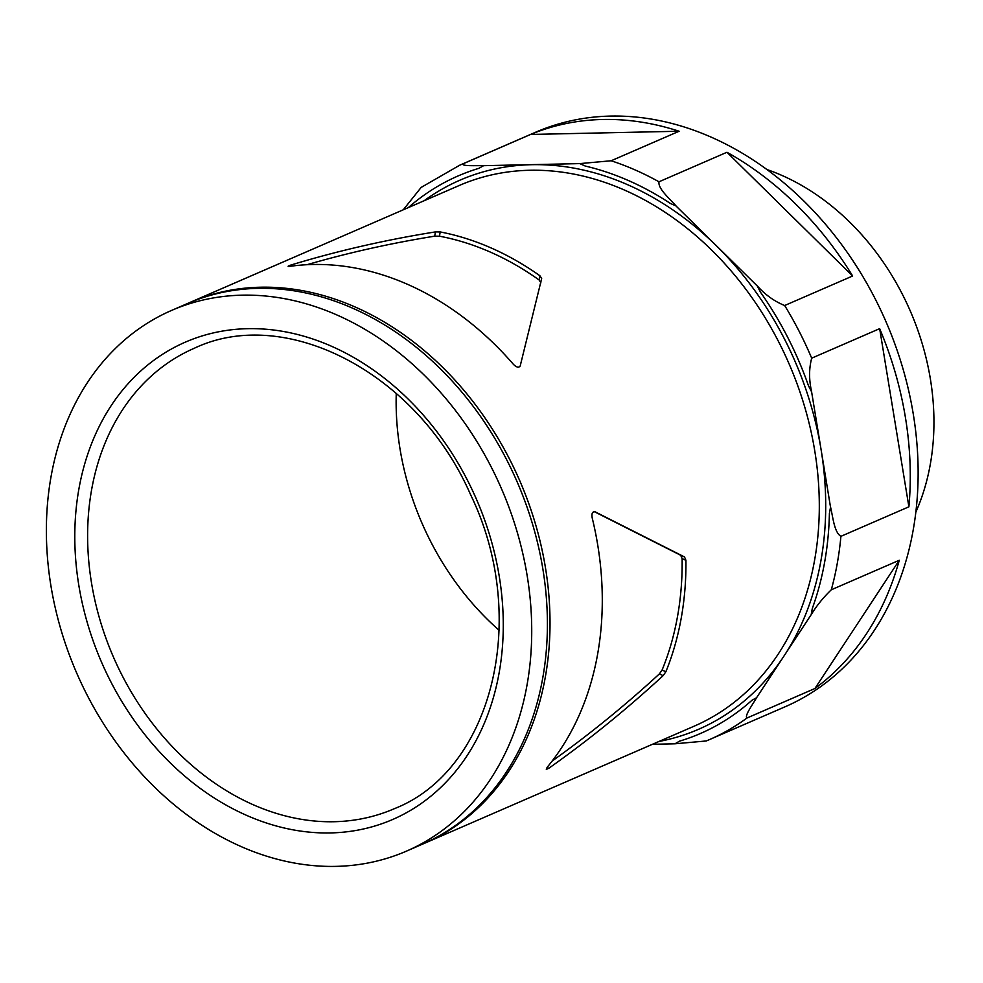 <?xml version="1.0" encoding="UTF-8"?>
<svg xmlns="http://www.w3.org/2000/svg" width="983" height="983" viewBox="0 0 983 983"><rect width="100%" height="100%" fill="white"/><g stroke="black" fill="none" stroke-linecap="round" stroke-linejoin="round"><path stroke-width="1.47" d="M435.457 231.902C385.287 239.913 336.997 250.984 290.612 265.14C287.38 266.258 287.282 266.639 290.341 266.282A294.753 231.521 66.5 0 1 513.409 364.324C516.456 367.359 518.705 367.937 520.179 366.032L541.67 278.57L539.9 275.756A294.753 231.521 -113.5 0 0 440.212 231.939L435.457 231.902L434.695 236.166L439.438 236.19A290.157 227.909 -113.5 0 1 539.139 280.008L540.896 282.834M434.695 236.166C390.693 243.256 348.129 252.778 306.979 264.71M652.491 744.278L674.891 743.799L706.31 740.961A313.184 245.996 -113.5 0 0 709.222 739.72A313.184 245.996 -113.5 0 0 746.933 718.032L814.919 688.505L899.273 560.261L831.299 589.788A313.184 245.996 -113.5 0 0 840.907 536.337L908.894 506.81A313.184 245.996 -113.5 0 0 879.662 328.654L811.688 358.168A313.184 245.996 -113.5 0 0 784.667 305.516L852.642 275.99L726.953 152.267L658.979 181.794A313.184 245.996 -113.5 0 0 611.143 160.77L679.118 131.243L530.599 134.45L462.624 163.977C462.538 166.324 475.833 165.513 483.636 165.66L478.868 168.339A303.968 238.758 -113.5 0 0 408.314 207.61M674.891 743.799L679.609 741.133A303.968 238.758 -113.5 0 0 751.872 700.338L756.591 697.684L811.184 614.682L812.302 608.465A303.968 238.758 -113.5 0 0 829.406 513.384L830.524 507.179L811.614 391.873L808.481 385.754A303.968 238.758 -113.5 0 0 760.4 292.074L757.266 285.955L675.923 205.889L670.369 203.444A303.968 238.758 -113.5 0 0 585.278 166.053L579.712 163.608L483.587 165.672M808.481 385.754L811.614 391.873M830.524 507.179L829.406 513.384M674.94 743.775L679.609 741.133M675.923 205.889L675.972 205.865C669.398 198.369 657.873 188.687 658.979 181.794M757.266 285.955L757.315 285.942C765.315 294.851 774.42 301.376 784.667 305.516M811.184 614.682L811.233 614.658C816.406 606.019 823.09 597.725 831.299 589.788M756.591 697.684L756.64 697.66C752.474 704.786 744.389 715.771 746.933 718.032M579.712 163.608L611.143 160.77M396.26 393.372A251.009 197.153 -113.5 0 0 499.167 630.336M594.764 511.664L594.961 511.75C592.405 511.529 591.483 513.556 592.184 517.844A294.753 231.521 66.5 0 1 547.334 767.096L546.315 769.394L548.809 768.276C588.178 740.457 626.294 709.579 663.156 675.628L665.884 671.721A294.753 231.521 -113.5 0 0 685.925 560.31L684.512 556.943L594.862 511.701M684.512 556.943L680.703 555.272L682.128 558.639A290.157 227.909 -113.5 0 1 662.087 670.05L659.347 673.945C624.758 705.708 589.038 734.731 552.176 761.026M915.8 512.217A230.28 180.884 -113.5 0 0 766.986 169.555M680.703 555.272L594.051 511.541M423.44 843.746A294.753 231.521 -113.5 0 0 424.754 843.181A294.753 231.521 -113.5 0 0 519.7 480.589A294.753 231.521 -113.5 0 0 189.916 302.457A294.753 231.521 -113.5 0 0 188.613 303.034M290.415 266.27L290.612 265.14C287.38 266.258 287.282 266.639 290.341 266.282M241.204 846.609A294.753 231.521 -113.5 0 0 406.458 851.131A294.753 231.521 -113.5 0 0 501.404 488.539A294.753 231.521 -113.5 0 0 171.62 310.407A294.753 231.521 -113.5 0 0 49.224 574.207A294.753 231.521 -113.5 0 0 241.204 846.609M406.458 851.131L422.137 844.323A294.753 231.521 -113.5 0 0 517.083 481.731A294.753 231.521 -113.5 0 0 187.298 303.6L171.62 310.407M706.31 740.961L785.048 706.802A313.184 245.996 -113.5 0 0 885.916 321.539A313.184 245.996 -113.5 0 0 535.526 132.275L459.712 165.205L421.142 187.421L403.276 209.797M679.118 131.243A313.184 245.996 -113.5 0 0 530.599 134.45M852.642 275.99A313.184 245.996 -113.5 0 0 726.953 152.267M814.919 688.505A313.184 245.996 -113.5 0 0 899.273 560.261M840.907 536.337C834.186 532.245 833.006 517.193 830.574 507.154M908.894 506.81L879.662 328.654M811.663 391.848C808.898 379.942 808.911 368.711 811.688 358.168M811.233 614.658L812.302 608.465M760.4 292.074L757.315 285.942M751.872 700.338L756.64 697.66M675.972 205.865L670.369 203.444M585.278 166.053L579.761 163.583M440.212 231.939L439.438 236.19M658.966 741.465A299.36 235.146 -113.5 0 0 794.915 361.068A299.36 235.146 -113.5 0 0 424.14 200.741M253.528 804.88A251.009 197.153 -113.5 0 0 394.257 808.726C492.065 770.635 530.55 618.332 470.538 494.572C417.48 373.024 285.598 304.718 194.278 348.265A251.009 197.153 -113.5 0 0 90.043 572.905A251.009 197.153 -113.5 0 0 253.528 804.88M246.807 815.46A260.212 204.39 -113.5 0 0 492.028 543.366A260.212 204.39 -113.5 0 0 128.269 383.493A260.212 204.39 -113.5 0 0 246.807 815.46M685.925 560.31L682.128 558.639M424.754 843.181L694.047 726.228A294.753 231.521 -113.5 0 0 788.993 363.649A294.753 231.521 -113.5 0 0 459.208 185.504L189.916 302.457M539.9 275.756L539.139 280.008M462.624 163.977A313.184 245.996 -113.5 0 0 459.712 165.205M665.884 671.721L662.087 670.05M548.809 768.276L547.027 767.49M663.156 675.628L659.347 673.945"/></g></svg>
